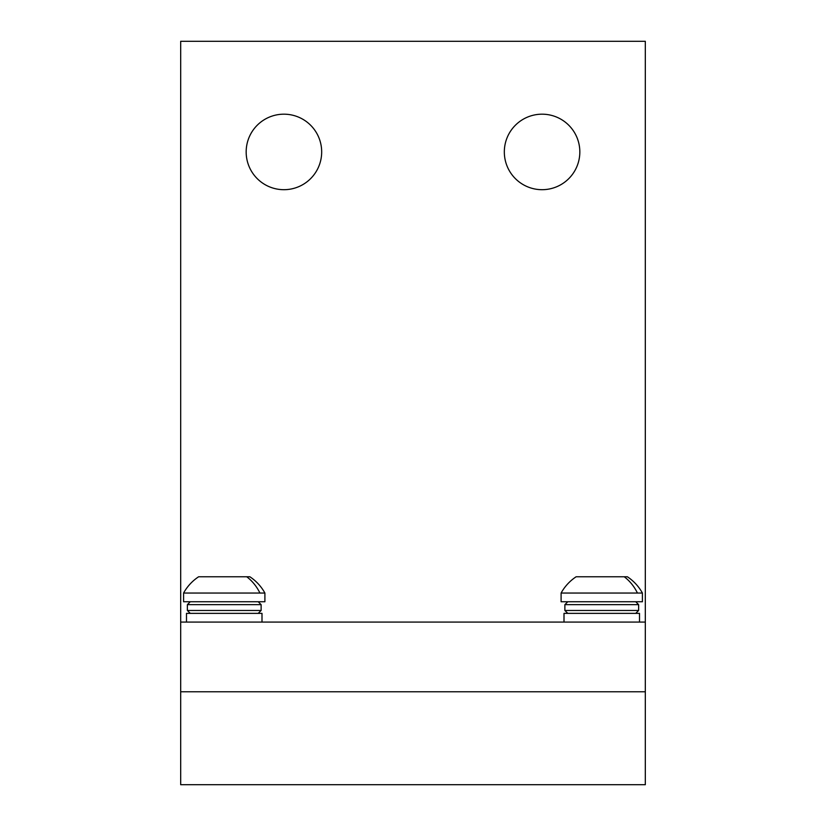 <?xml version="1.0" encoding="UTF-8"?>
<svg xmlns="http://www.w3.org/2000/svg" width="826" height="826" viewBox="0 0 826 826"><rect width="100%" height="100%" fill="white"/><g stroke="black" fill="none" stroke-linecap="round" stroke-linejoin="round"><path stroke-width="1.24" d="M180.688 622.081L180.688 691.775L645.312 691.775L180.688 691.775L180.688 784.7L645.312 784.7L645.312 622.081L180.688 622.081L180.688 41.3L645.312 41.3L645.312 622.081M261.997 622.081L261.997 613.367L186.49 613.367L186.49 622.081M264.898 593.037A46.462 46.462 0 0 0 249.875 576.775L198.622 576.775A46.462 46.462 0 0 0 183.589 593.037M264.898 601.751L183.589 601.751L183.589 593.047L264.898 593.047L264.898 601.751M642.411 593.037A46.462 46.462 0 0 0 627.378 576.775L576.125 576.775A46.462 46.462 0 0 0 561.102 593.037M642.411 601.751L561.102 601.751L561.102 593.047L642.411 593.047L642.411 601.751M639.51 622.081L639.51 613.367L564.003 613.367L564.003 622.081M542.083 189.691A37.748 37.748 0 0 1 504.325 151.943A37.748 37.748 0 0 1 542.083 114.184A37.748 37.748 0 0 1 579.831 151.943A37.748 37.748 0 0 1 542.083 189.691M283.917 189.691A37.748 37.748 0 0 1 246.169 151.943A37.748 37.748 0 0 1 283.917 114.184A37.748 37.748 0 0 1 321.675 151.943A37.748 37.748 0 0 1 283.917 189.691M187.368 610.466L187.368 604.653L261.13 604.653L261.13 610.466L187.368 610.466L190.269 613.367M246.737 576.775A46.462 40.773 90 0 1 259.922 593.037M624.25 576.775A46.462 40.773 90 0 1 637.435 593.037M564.87 610.466L564.87 604.653L638.632 604.653L638.632 610.466L564.87 610.466L567.782 613.367M261.13 610.466L258.218 613.367M261.13 604.653L258.218 601.751M187.368 604.653L190.269 601.751M638.632 610.466L635.731 613.367M638.632 604.653L635.731 601.751M564.87 604.653L567.782 601.751"/></g></svg>
